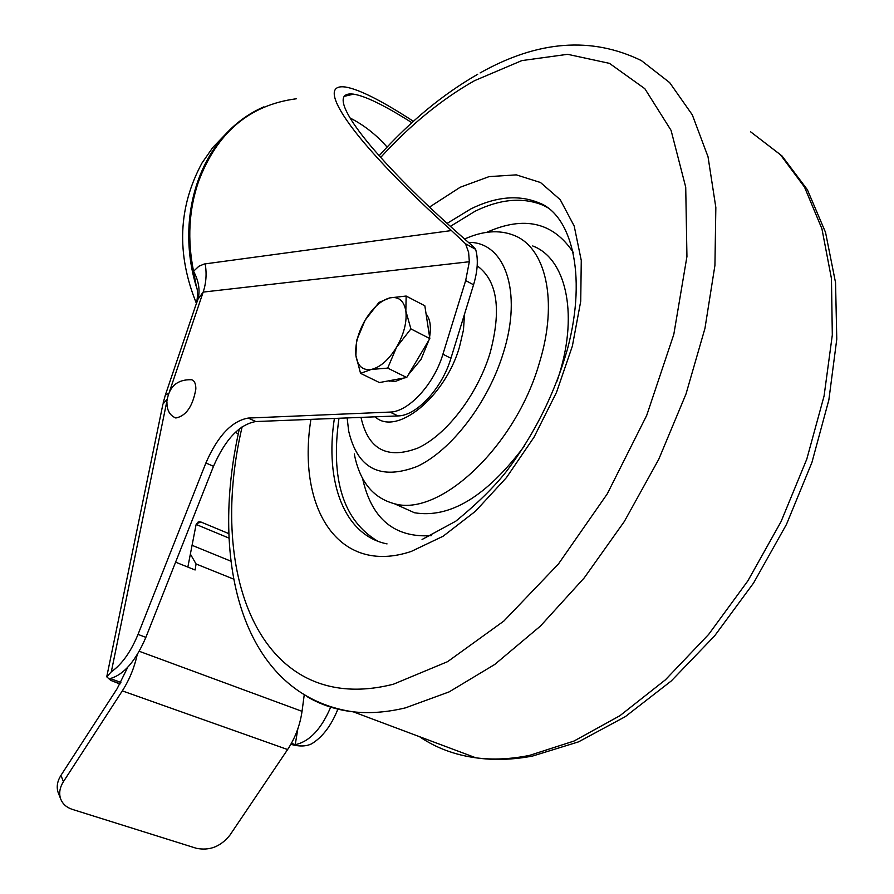 <?xml version="1.0" encoding="UTF-8"?>
<svg xmlns="http://www.w3.org/2000/svg" width="894" height="894" viewBox="0 0 894 894"><rect width="100%" height="100%" fill="white"/><g stroke="black" fill="none" stroke-linecap="round" stroke-linejoin="round"><path stroke-width="1.34" d="M174.397 417.386L175.839 418.001C186.164 415.922 192.836 406.245 195.853 388.991C195.864 383.615 194.423 380.531 191.517 379.749C177.649 379.279 169.48 386.152 167.033 400.344M350.046 117.986C363.903 125.015 376.251 134.715 387.113 147.085M411.888 122.701C384.755 105.481 365.311 95.971 353.543 94.149C329.227 91.054 352.024 124.914 376.363 152.472C400.4 179.996 432.629 211.308 473.049 246.409L475.63 249.325C478.402 259.048 477.709 270.871 473.552 284.795L465.673 280.56L469.328 261.73L203.173 292.092L198.066 299.077L195.596 305.77L165.558 394.433M413.408 121.316C381.447 100.519 358.684 89.076 345.129 86.975C319.739 83.846 343.251 119.125 368.82 148.225C389.639 172.207 417.185 199.653 451.448 230.563L465.528 243.771L468.612 252.354L469.328 261.73M196.702 302.429C197.876 294.864 197.775 289.69 196.401 286.907L193.551 271.251L198.904 266.233L204.223 264.009L451.448 230.563M397.986 415.922L389.963 412.078C408.379 412.033 434.015 384.375 442.921 354.203L450.934 358.282C442.083 388.387 416.448 415.933 397.986 415.922L255.852 421.543C239.402 424.404 225.288 439.323 213.498 466.299L145.878 637.344C135.709 661.035 123.808 674.769 110.185 678.546L120.891 682.379M450.934 358.282L473.552 284.795M291.422 743.305L295.221 744.657L297.825 728.889M295.221 744.657C309.48 741.685 321.337 729.102 330.791 706.908M213.498 466.299L205.888 462.98L138.022 634.405L145.878 637.344M166.999 400.613L111.314 671.83C121.919 664.343 130.826 651.86 138.022 634.405M205.888 462.98C217.711 435.937 231.825 420.973 248.23 418.068L255.852 421.543M389.963 412.078L248.23 418.068M442.921 354.203L465.673 280.56M120.008 683.966L110.744 680.379L120.131 683.731M337.831 709.132L337.887 709.143C331.294 725.593 322.533 737.159 311.604 743.83C306.039 746.512 299.121 746.669 290.852 744.322M475.63 249.325L465.528 243.771M196.144 524.465L229.032 538.121M197.764 522.264L199.15 521.772L195.998 525.035L187.852 567.075M199.15 521.772L201.038 522.051L196.479 523.672M228.864 533.651L201.038 522.051M235.278 432.394L238.34 433.769M111.314 671.83L106.744 676.814L110.744 680.379M198.066 299.077C200.222 290.047 198.714 280.772 193.551 271.251C187.237 239.726 188.857 209.956 198.412 181.918C216.829 132.591 249.515 104.866 296.462 98.753M225.467 134.323L212.761 147.544L201.966 163.066C178.219 207.117 176.353 253.874 196.378 303.312M230.864 561.164L192.065 545.318M190.366 554.079L196.077 563.969L195.104 569.992L175.604 562.17M233.546 579.066L196.077 563.969M304.217 694.962L302.038 711.333C300.038 725.213 295.232 737.941 287.611 749.541L229.926 835.13C220.729 846.607 209.52 850.987 196.3 848.272L72.336 809.383C66.48 807.45 62.58 803.929 60.636 798.823C58.803 793.291 59.73 787.558 63.429 781.647L122.322 690.883C129.339 679.887 134.301 667.829 137.207 654.71M58.535 793.492L58.155 792.542C56.322 787.011 57.25 781.3 60.926 775.4L63.429 781.647M127.741 667.259L117.192 688.592L60.926 775.4M464.545 314.051L463.461 329.998L459.427 347.196C444.799 397.674 396.109 436.518 375.122 416.827M477.184 265.82C497.444 280.604 501.702 309.793 489.979 353.387C477.273 394.936 446.564 434.842 417.867 448.062C387.08 459.661 368.127 449.436 360.997 417.386M468.4 242.386C504.674 241.525 522.766 291.511 503.389 352.75C488.225 402.624 451.381 450.565 417.029 466.512C380.252 480.503 357.466 468.668 348.66 431.031L347.151 417.934M464.578 239.044C482.637 230.898 498.919 229.602 513.447 235.144C545.798 247.001 558.538 300.909 539.44 362.696C515.659 446.43 439.49 517.335 394.276 503.68C372.932 497.958 359.589 481.374 354.27 453.928M532.701 245.962C565.321 258.008 578.429 311.816 559.599 373.223L557.118 381.056M524.331 446.117C486.604 496.393 449.984 518.609 414.47 512.754L397.953 505.333M426.08 313.906C430.159 318.968 431.333 326.679 429.589 337.038M428.952 340.033L420.996 359.444L408.323 374.787M403.898 378.028L395.271 381.47L388.544 380.866M406.155 296.048L424.84 305.793L429.824 338.569L406.714 377.503L379.425 382.554L360.55 373.346L371.323 369.434C362.618 370.63 357.477 365.992 355.89 355.51C354.929 344.536 358.013 332.758 365.132 320.164C372.63 307.882 380.866 300.451 389.818 297.892C398.601 296.227 403.943 300.585 405.842 310.978L406.155 296.048L389.818 297.892L378.989 302.418L365.132 320.164L356.583 340.525L355.89 355.51L360.55 373.346M396.59 347.185C388.767 359.824 380.341 367.244 371.323 369.434L387.694 368.104L396.59 347.185C403.965 334.132 407.049 322.063 405.842 310.978L410.905 328.903L396.59 347.185M406.714 377.503L387.694 368.104M429.824 338.569L410.905 328.903M205.173 263.842C206.849 273.598 206.179 283.007 203.173 292.092L169.536 391.46M120.031 683.921L115.024 682.144M106.911 676.009L162.943 404.043L167.133 399.305M163.177 402.948L165.356 395.025L168.631 393.449M139.24 651.279L302.038 711.333M287.611 749.541L122.322 690.883M429.478 207.106L460.231 187.237L489.074 176.621L516.319 174.866L540.512 182.521L560.247 199.72L574.194 226.048L581.268 260.445L580.731 301.222L572.361 346.112L556.493 392.399L534.042 437.166L506.44 477.608L475.463 511.245L443.089 536.244L411.285 551.419C338.368 575.859 296.752 508.172 310.911 419.364M547.877 207.799L538.4 202.614C518.352 194.568 495.857 196.646 470.926 208.861L447.078 223.422M377.715 541.172C343.285 520.498 330.367 479.53 338.982 418.258M450.352 226.394L475.116 211.219C500.07 199.049 522.588 197.004 542.68 205.084L546.815 207.062M362.551 478.357C371.535 518.889 394.466 537.987 431.344 535.651M334.378 418.437C324.623 481.967 344.156 535.417 387.046 543.898M480.112 72.917C537.864 40.42 591.638 36.319 641.423 60.624L669.673 82.628L692.291 114.823L708.026 156.763L715.837 207.464L714.932 265.373L704.953 328.4L686.011 393.975L658.755 459.304L624.325 521.493L584.263 577.848L540.423 626.079L494.762 664.443L449.201 691.855L405.451 707.869C386.878 712.317 369.479 713.635 353.253 711.825C336.379 709.892 321.147 704.919 307.57 696.907M242.14 426.762C206.648 577.692 262.344 717.569 393.438 684.201L447.637 661.638L503.881 621.028L558.415 564.013L607.249 493.901L646.686 415.464L673.808 334.39L686.938 256.544L685.72 187.17L671.07 130.356L644.842 88.696L609.473 63.362L567.623 54.31L521.861 60.591L474.546 80.672C441.67 99.279 410.391 124.858 380.71 157.4M529.55 755.385L574.015 741.048L619.9 715.714L665.427 679.809L708.719 634.327L747.853 580.888L781.043 521.638L806.801 459.091L824.078 395.997L832.314 335.004L831.454 278.582L821.921 228.763L804.522 187.114L780.361 154.64L750.681 131.865L782.015 155.958L807.371 189.718L825.531 232.362L835.555 282.705L836.773 339.217L828.861 399.92L811.908 462.489L786.485 524.365L753.608 582.966L714.652 635.846L671.305 680.937L625.319 716.642L578.496 741.875L532.522 756.067C512.608 759.811 493.723 760.392 475.854 757.81C492.672 760.012 510.575 759.196 529.55 755.385M419.487 736.667C435.937 747.887 454.733 754.927 475.854 757.81L353.253 711.825C242.699 695.934 208.816 563.321 239.391 428.796M573.445 252.689C553.285 222.248 524.342 215.476 486.615 232.362M175.839 418.001C169.726 415.486 166.765 410.134 166.954 401.954M353.543 94.149L344.045 96.396M196.211 286.281C174.654 215.253 200.524 134.301 263.909 106.833M58.155 792.542L60.636 798.823M547.195 207.319L538.4 202.614C570.305 213.845 587.827 272.581 567.522 348.883C554.816 393.371 534.534 434.104 506.686 471.082C494.382 486.817 477.407 503.534 455.739 521.224L422.069 539.495M477.698 74.269C442.731 94.384 409.888 121.517 379.179 155.679M394.276 503.68L414.47 512.754M389.56 381.202L388.778 380.822"/></g></svg>
